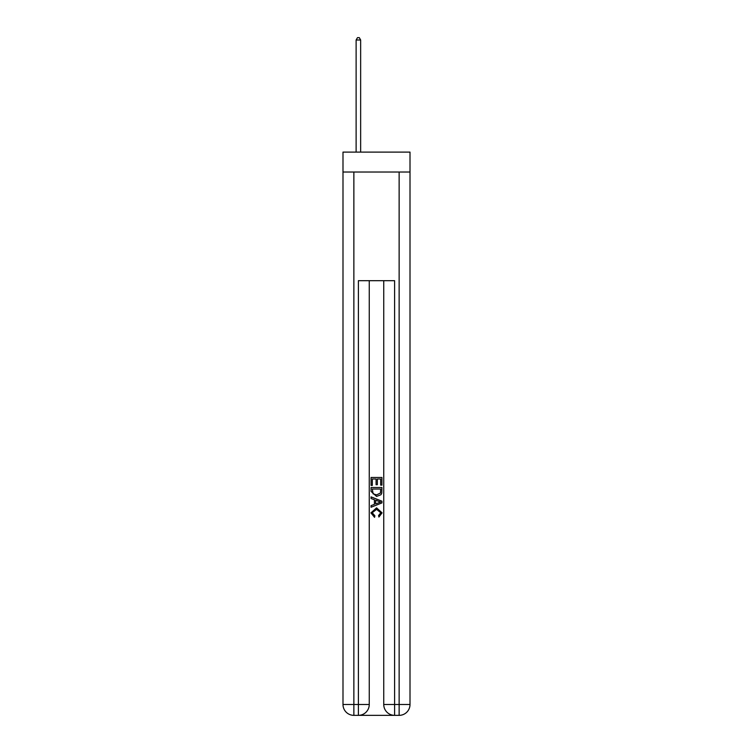 <?xml version="1.0" encoding="UTF-8"?>
<svg xmlns="http://www.w3.org/2000/svg" width="753" height="753" viewBox="0 0 753 753"><rect width="100%" height="100%" fill="white"/><g stroke="black" fill="none" stroke-linecap="round" stroke-linejoin="round"><path stroke-width="1.13" d="M410.009 172.032L410.009 152.106L342.991 152.106L342.991 172.032L410.009 172.032L410.009 704.488L399.137 704.488L399.137 172.032M359.2 715.35L393.8 715.35M394.61 715.35L394.61 704.488L383.748 704.488A10.862 10.862 0 0 0 394.61 715.35L399.137 715.35L399.137 704.488L394.61 704.488L394.61 280.69L358.39 280.69L358.39 704.488L342.991 704.488L342.991 172.032M369.252 280.69L369.252 704.488A10.862 10.862 0 0 1 358.39 715.35L353.863 715.35A10.862 10.862 0 0 1 342.991 704.488M383.748 704.488L383.748 280.69M399.137 715.35A10.862 10.862 0 0 0 410.009 704.488M371.069 485.412L371.069 477.477L381.931 477.477L381.931 485.139L380.679 485.139L380.679 479.002L377.338 479.002L377.338 484.716L376.086 484.716L376.086 479.002L372.321 479.002L372.321 485.412L371.069 485.412M371.069 491.398L371.069 487.502L381.931 487.502L381.78 493.14L380.999 494.721L376.556 496.425L371.069 491.398M372.321 489.036L373.093 493.846L376.585 494.89L380.453 493.036L380.679 489.036L372.321 489.036M371.069 498.514L371.069 496.886L381.931 501.197L381.931 502.929L371.069 507.24L371.069 505.611L374.41 504.378L374.41 499.747L371.069 498.514M378.674 501.319L375.662 500.208L375.662 503.917L380.679 502.063L378.674 501.319M372.18 512.737L374.9 515.786L374.542 517.32L370.928 512.878L376.585 507.842L382.072 512.849L378.91 517.038L378.59 515.504L380.82 512.774L376.585 509.376L372.18 512.737M360.649 152.106L360.649 40.003L356.122 40.003L356.122 152.106M356.122 40.003L357.487 37.65L359.294 37.65L360.649 40.003M353.863 172.032L353.863 715.35M369.252 704.488L358.39 704.488L358.39 715.35"/></g></svg>
